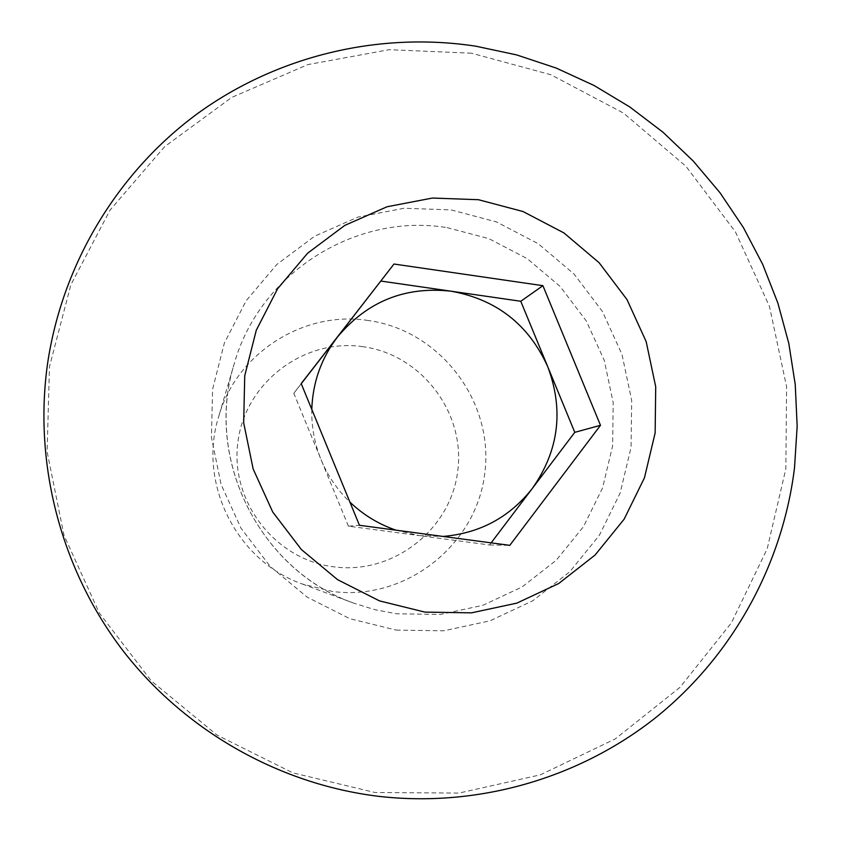 <?xml version="1.0" encoding="UTF-8"?>
<svg xmlns="http://www.w3.org/2000/svg" width="841" height="841" viewBox="0 0 841 841"><rect width="100%" height="100%" fill="white"/><g stroke="black" fill="none" stroke-linecap="round" stroke-linejoin="round"><path stroke-width="0.63" stroke-dasharray="4.21 3.15" d="M491.144 542.855L489.536 544.979L419.196 535.612L442.997 536.442M362.976 346.702C304.537 337.935 245.667 382.066 238.003 441.325C229.456 500.469 274.618 559.559 333.73 566.823C392.747 574.96 450.608 529.935 457.714 471.296C465.693 412.773 421.541 354.597 362.976 346.702M368.263 320.516C303.801 310.213 236.289 353.136 218.618 416.81C197.646 483.239 236.573 560.989 302.308 584.011L332.29 591.433C404.994 601.368 476.059 545.83 484.731 473.746C494.466 401.809 440.253 330.324 368.263 320.516M471.559 53.204L389.236 49.682L307.953 64.578L231.769 97.388L164.584 146.702L109.95 210.218L70.844 284.836L49.461 366.771L47.117 451.785L64.021 535.381L99.375 613.121L151.285 680.863L216.967 735.045L292.868 772.868L374.949 792.495L458.881 793.084L540.342 774.845L615.255 738.924L679.948 687.36L731.376 622.897L767.192 548.826L785.841 468.815L786.587 386.723L769.483 306.471L735.423 231.843L686.004 166.35L623.528 113.114L550.918 74.754L471.559 53.204M489.536 544.979L509.793 545.346M395.953 530.166L419.196 535.612L348.416 526.172L359.443 525.299M348.416 526.172L293.803 393.304L301.194 383.601M293.803 393.304L301.246 383.717M311.79 409.378C311.422 426.776 314.523 443.554 321.104 459.722C327.79 475.838 337.388 489.967 349.909 502.098M447.076 227.627L488.863 238.644L527.202 258.629L560.222 286.55L586.335 321.041L604.28 360.4L613.194 402.723L612.616 445.961L602.545 487.99L583.433 526.75L556.174 560.316L522.061 586.976L482.776 605.352L440.242 614.456L396.595 613.772L374.939 609.704L353.84 603.186C259.974 570.366 204.163 458.892 234.134 364.069C259.396 273.146 355.638 212.531 447.076 227.627M396.174 630.098L443.68 630.803L489.956 620.847L532.7 600.821L569.767 571.775L599.391 535.244L620.143 493.078L631.065 447.359L631.675 400.358L621.972 354.345L602.45 311.548L574.067 274.05L538.177 243.68L496.516 221.929L451.081 209.903L404.09 208.253L357.867 217.125L314.723 236.153L276.836 264.463L246.182 300.689L224.368 343.033L212.573 389.372L211.438 437.331L221.078 484.427L241.01 528.222L270.203 566.445L307.123 597.121L349.856 618.692L396.174 630.098M302.308 584.011L353.84 603.186C261.793 571.502 203.974 460.91 234.134 364.069L218.618 416.81"/><path stroke-width="1.26" d="M442.997 536.442C479.791 533.331 509.562 517.341 532.311 488.463C558.823 450.713 563.985 410.156 547.764 366.781C528.705 324.584 496.474 299.396 451.06 291.196L520.768 301.267L574.781 432.337L600.485 425.315L509.793 545.346L359.443 525.299L301.194 383.601L393.987 264.032L542.908 285.677L600.485 425.315M47.485 364.206C33.535 464.2 61.004 569.325 122.534 650.104C184.557 730.524 278.466 783.907 377.788 796.227C477.225 807.928 578.839 778.566 655.864 717.499C732.522 655.875 782.656 564.626 794.514 467.796L797.163 426.187L795.239 384.537L788.795 343.359L777.893 303.138L762.682 264.347L743.328 227.438L720.085 192.852L693.215 161.009L663.023 132.268L629.856 107.007L594.114 85.509L556.216 68.068L516.595 54.896L475.733 46.181C379.07 31.432 277.162 55.643 197.025 113.966C117.319 172.773 62.066 264.284 47.485 364.206M244.742 375.727L243.669 422.792L253.162 469.015L272.726 512.011L301.372 549.541L337.588 579.68L379.491 600.884L424.905 612.111L471.486 612.847L516.868 603.123L558.76 583.496L595.102 555.018L624.127 519.191L644.458 477.804L655.139 432.936L655.717 386.786L646.172 341.604L626.997 299.575L599.139 262.749L563.912 232.904L523.028 211.533L478.466 199.706L432.39 198.056L387.07 206.749L344.768 225.409L307.659 253.173L277.625 288.715L256.274 330.261L244.742 375.727M520.768 301.267L542.908 285.677M574.781 432.337L491.144 542.855M301.246 383.717L393.987 264.032M380.91 281.062L451.06 291.196C405.131 286.119 367.275 301.383 337.504 336.989C321.283 358.277 312.715 382.413 311.79 409.378M349.909 502.098C363.238 514.85 378.587 524.195 395.953 530.166"/></g></svg>
